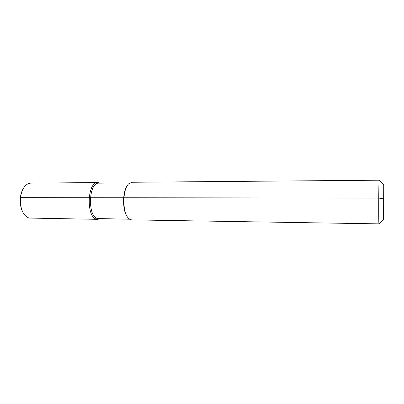 <?xml version="1.0" encoding="UTF-8"?>
<svg xmlns="http://www.w3.org/2000/svg" width="404" height="404" viewBox="0 0 404 404"><rect width="100%" height="100%" fill="white"/><g stroke="black" fill="none" stroke-linecap="round" stroke-linejoin="round"><path stroke-width="0.61" d="M129.679 219.221L97.516 218.544C87.304 216.534 88.653 182.078 98.844 183.163L129.815 182.906M100.035 218.756L97.743 219.332L96.516 219.14C85.916 217.089 87.304 181.431 97.879 182.558L100.172 183.153M97.743 219.332L29.28 218.064C27.386 217.579 25.684 216.317 24.179 214.277C19.124 207.782 19.18 193.516 24.28 187.062C26.23 184.497 28.421 183.189 30.855 183.133L97.879 182.558M127.669 217.221C122.16 211.348 122.235 190.723 127.79 184.896M378.952 223.867L131.739 219.882L130.633 219.685L128.644 218.382C122.255 212.953 122.346 189.123 128.775 183.739L131.881 182.265L379.088 180.204C378.73 180.719 378.558 221.609 378.907 223.659L378.982 223.745M383.593 219.488L383.724 184.547L383.593 219.488L378.927 223.796M23.038 212.453C19.266 206.262 19.306 195.041 23.124 188.875M383.77 204.974L383.568 198.884L378.74 198.061L20.372 197.647L378.74 198.061L383.568 198.884L383.674 202.015M383.724 184.547L379.088 180.204"/></g></svg>
